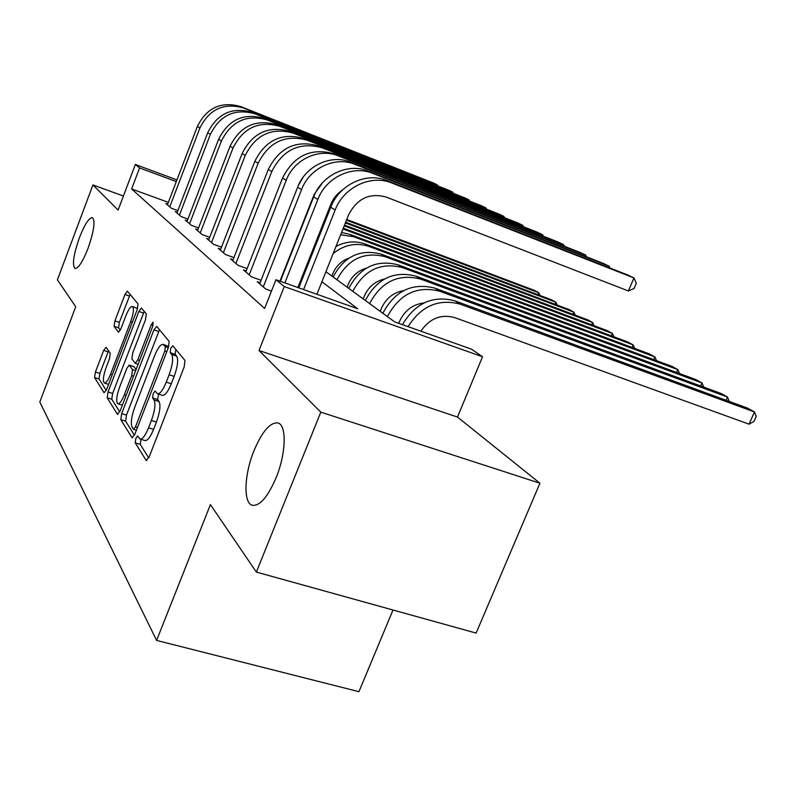 <?xml version="1.0" encoding="UTF-8"?>
<svg xmlns="http://www.w3.org/2000/svg" width="796" height="796" viewBox="0 0 796 796"><rect width="100%" height="100%" fill="white"/><g stroke="black" fill="none" stroke-linecap="round" stroke-linejoin="round"><path stroke-width="1.19" d="M135.837 438.387L135.23 442.865L146.116 460.347L149.111 457.083L184.184 366.916L184.961 360.439L172.812 345.802L170.712 348.29L170.165 352.658L171.687 354.528C173.478 358.14 172.623 364.876 169.13 374.757L166.255 382.16C162.981 390.09 160.066 393.97 157.528 393.791L155.081 391.015L153.21 393.522L152.623 397.95L154.076 399.98C155.767 403.831 154.872 410.656 151.389 420.477L148.544 427.82C145.369 435.531 142.554 439.283 140.096 439.054L137.648 435.969L135.837 438.387M141.041 439.342L140.215 444.367L148.752 457.929M175.866 349.484L175.14 354.29L176.682 356.16L171.687 354.528M158.603 394.139L157.608 399.512L159.071 401.552L154.076 399.98M88.028 248.382C94.028 230.959 95.47 220.691 92.356 217.567C88.903 217.855 84.575 224.611 79.371 237.825C73.431 254.989 71.998 265.217 75.053 268.521C78.426 268.381 82.744 261.675 88.028 248.382M276.103 477.769C286.142 453.481 286.849 424.845 277.913 422.955C270.152 422.178 262.163 431.452 253.954 450.755C244.302 474.257 243.118 502.783 252.143 505.251C259.675 506.395 267.665 497.241 276.103 477.769M106.117 347.265L103.669 350.389L95.421 372.03L94.565 377.553L104.037 392.756L106.555 389.662L137.23 309.505L138.026 303.913L127.32 291.097L124.962 294.51L114.903 320.897L114.087 326.34L118.524 332.25L120.873 328.887L125.947 315.594C128.425 309.475 130.564 306.41 132.375 306.42C134.166 308.132 133.609 313.216 130.693 321.664L110.574 374.249C108.176 380.19 106.117 383.115 104.395 383.035C102.624 381.185 103.201 376.001 106.127 367.493L109.42 358.877L110.256 353.295L106.117 347.265M168.374 202.373L131.639 188.97L139.579 167.956L135.34 164.474L176.941 179.926M256.362 572.085L320.818 412.149L539.927 483.232L476.127 633.089L256.362 572.085L210.413 504.604L156.593 640.412L39.8 402.02L75.719 306.759L57.402 279.844L92.933 184.961L118.116 210.064L135.34 164.474M539.927 483.232L457.471 417.044L258.999 350.519L320.818 412.149M258.999 350.519L284.272 286.56L275.943 279.734L357.702 308.768L321.912 281.784M131.639 188.97L264.63 308.44L275.943 279.734M121.679 413.621L120.813 419.701L131.957 437.611L134.783 434.397L168.374 347.583L169.16 341.404L156.732 326.43L153.907 329.902L121.679 413.621L126.464 415.094L125.609 421.174L134.444 435.213M117.42 414.248L107.162 397.781L108.027 391.99L138.852 311.485L141.33 307.982L146.315 313.893L145.529 319.644L132.713 353.026L131.887 358.857L135.24 363.354L137.748 359.882L151.29 324.649L153.101 322.141L152.693 326.35L120.087 411.104L117.42 414.248L117.977 414.427M123.43 196.015L92.933 184.961M260.113 282.729L257.188 281.694L265.824 289.087L271.476 291.077M246.213 270.919L243.457 269.944L251.606 276.909L261.078 280.262M233.099 259.765L230.502 258.849L238.183 265.426L247.118 268.6M220.701 249.228L218.243 248.352L225.517 254.581L233.944 257.586M208.97 239.258L206.642 238.422L213.527 244.312L221.497 247.168M197.846 229.795L195.647 228.999L202.174 234.591L209.716 237.308M187.279 220.81L185.199 220.054L191.398 225.368L198.552 227.954M177.249 212.273L175.259 211.557L181.16 216.602L187.956 219.069M177.886 210.612L171.419 208.263L165.807 203.458L167.697 204.144M156.593 640.412L358.936 691.684L393.005 610.015M325.922 271.715L394.687 321.902L471.521 349.185L482.535 356.757L284.272 286.56M457.471 417.044L482.535 356.757M176.314 181.578L139.579 167.956M305.953 269.754L305.147 269.147M309.017 259.377L309.833 259.974M140.096 439.054L145.111 440.576C147.578 440.805 150.404 437.064 153.588 429.362L148.544 427.82M159.071 401.552C160.792 405.403 159.906 412.228 156.434 422.039L153.588 429.362M157.528 393.791L162.533 395.373C165.1 395.562 168.016 391.692 171.299 383.762L166.255 382.16M176.682 356.16C178.503 359.772 177.667 366.508 174.165 376.379L171.299 383.762M159.479 329.743L126.464 415.094M133.459 429.233L135.439 426.974L164.792 351.056L165.349 346.738L163.09 344.33C160.593 344.24 157.737 348.111 154.533 355.921L134.793 407.094C131.449 416.497 130.534 423.134 132.046 427.004L133.459 429.233M163.09 344.33L168.752 346.499M119.758 411.88L111.788 399.214L107.162 397.781M144.215 311.355L112.634 393.433L111.788 399.214M119.499 387.443C116.445 396.338 115.888 401.791 117.828 403.781C119.669 403.9 121.838 400.895 124.325 394.766L131.718 375.563L132.544 369.633L129.221 365.085L126.773 368.498L119.499 387.443M129.221 365.085L133.927 366.588L136.096 369.483M137.569 308.55L132.375 306.42M130.126 294.401L119.35 322.37L118.544 327.803L120.315 330.181M108.545 350.807L99.868 373.433L99.022 378.956L106.246 390.418M420.825 331.186C429.74 318.41 441.034 313.883 454.695 317.594L749.046 424.178L754.459 411.95L460.217 304.171C438.656 298.42 421.273 305.913 408.079 326.659M460.217 304.171L454.994 300.868L747.573 408.149L754.459 411.95L756.2 416.457L754.041 421.323L749.046 424.178M454.994 300.868C432.825 295.087 415.313 303.017 402.458 324.659M316.927 294.291L348.509 215.039C356.966 198.562 369.503 192.562 386.13 197.04L628.392 290.968L633.954 277.943L391.771 182.981C370.976 174.225 343.723 187.09 335.166 209.975L303.575 289.545M628.392 290.968L634.094 288.45L636.303 283.257L633.954 277.943L627.606 274.928L386.916 180.523C366.26 171.827 339.205 184.582 330.728 207.288L298.789 287.844M398.736 323.335L399.443 321.594C404.467 310.629 412.656 304.41 423.999 302.918M726.081 400.269L727.494 397.055L439.81 291.246C417.005 285.495 399.532 293.943 387.393 316.579M729.275 401.443L727.494 397.055L720.987 393.453L434.905 288.142C412.238 282.411 394.886 290.789 382.846 313.256M380.209 311.335L381.354 308.5C385.881 298.45 393.324 292.47 403.701 290.57M700.669 385.98L701.982 382.956L420.596 279.078C398.358 273.436 381.354 281.605 369.593 303.594M703.744 387.115L701.982 382.956L695.823 379.553L415.97 276.152C393.861 270.521 376.976 278.63 365.314 300.46M363.185 298.908L364.289 296.152C368.349 286.968 375.085 281.257 384.488 279.008M676.58 372.448L677.814 369.603L402.468 267.605C380.767 262.053 364.21 269.963 352.817 291.346M679.545 373.543L677.814 369.603L671.973 366.379L398.1 264.839C376.528 259.307 360.081 267.157 348.767 288.391M347.096 287.177L348.17 284.49C351.792 276.142 357.832 270.71 366.279 268.192M653.725 359.613L654.889 356.936L385.344 256.76C364.15 251.307 348.021 258.979 336.967 279.774M656.581 360.668L654.889 356.936L649.337 353.872L381.214 254.143C360.14 248.71 344.121 256.322 333.136 276.988M608.562 267.466L609.109 266.182L372.787 173.379C352.538 164.842 326.081 177.279 317.833 199.468L284.868 282.908M609.955 268.013L609.109 266.182L603.129 263.347L368.23 171.07C348.101 162.593 321.843 174.921 313.664 196.94L280.371 281.306M297.863 287.515L330.808 204.403C333.265 198.373 337.166 193.557 342.489 189.985M585.169 256.292L585.677 255.078L354.946 164.364C335.215 156.036 309.515 168.065 301.545 189.597L263.277 286.908M586.493 256.81L585.677 255.078L580.025 252.412L350.658 162.185C331.046 153.917 305.525 165.847 297.634 187.229L259.675 283.824M279.963 281.157L314.191 194.413L322.738 182.493M563.061 245.735L563.538 244.601L338.161 155.867C318.907 147.738 293.923 159.389 286.222 180.314L249.198 274.849M564.334 246.233L563.538 244.601L558.185 242.064L334.111 153.817C311.166 147.479 293.983 155.568 282.53 178.075L245.805 271.943M298.371 185.438L303.196 177.11M542.136 235.745L542.573 234.681L322.32 147.857C299.803 141.618 282.958 149.519 271.774 171.548L235.915 263.486M543.35 236.223L542.573 234.681L537.509 232.283L318.5 145.927C296.122 139.718 279.386 147.559 268.292 169.439L232.711 260.74M331.882 276.063L332.927 273.456C336.131 265.934 341.474 260.809 348.976 258.073M632.014 347.424L633.099 344.897L369.135 246.491C356.419 242.282 344.439 244.611 333.186 253.476M634.76 348.449L633.099 344.897L627.815 341.981L365.225 244.014C355.444 240.591 345.693 241.407 335.982 246.481M522.295 226.283L522.713 225.268L307.355 140.285C285.386 134.186 268.978 141.847 258.133 163.279L223.368 252.74M523.46 226.741L522.713 225.268L517.907 222.999L303.744 138.464C281.913 132.395 265.605 139.996 254.839 161.29L220.343 250.153M611.348 335.832L612.373 333.444L353.772 236.77L340.658 234.73M613.995 336.827L612.373 333.444L607.348 330.668L350.061 234.412L341.554 232.482M318.251 238.75L316.768 239.825M314.927 247.138L312.908 249.556M503.47 217.298L503.858 216.343L293.197 133.131C271.754 127.151 255.765 134.594 245.228 155.459L211.497 242.581M504.584 217.736L503.858 216.343L499.301 214.184L289.774 131.4C268.461 125.46 252.571 132.842 242.103 153.568L208.632 240.123M591.667 324.798L592.622 322.529L342.967 228.95M594.214 325.753L592.622 322.529L587.836 319.883L343.275 228.154M324.4 223.258L323.325 223.278M298.968 234.203L298.152 235.049M323.395 225.775L322.271 225.945M485.57 208.761L485.938 207.865L279.784 126.345C258.839 120.494 243.238 127.728 232.999 148.046L200.244 232.949M486.645 209.189L485.938 207.865L481.6 205.806L276.54 124.703C255.715 118.883 240.213 126.067 230.044 146.255L197.527 230.611M298.57 233.994L299.276 233.417M572.891 314.281L573.797 312.131L344.2 225.845M326.071 219.039L325.146 218.691M575.349 315.206L573.797 312.131L569.23 309.604L344.499 225.099M326.37 218.283L325.445 217.935M306.579 214.9L306.082 214.97M305.385 217.925L304.858 218.074M468.545 200.642L468.894 199.786L267.058 119.907C246.581 114.176 231.357 121.211 221.397 141.021L189.567 223.805M469.58 201.05L468.894 199.786L464.755 197.836L263.974 118.345C243.616 112.644 228.482 119.629 218.592 139.32L186.98 221.587M554.971 304.241L555.827 302.201L345.365 222.92M327.236 216.094L326.32 215.746M557.339 305.137L555.827 302.201L551.459 299.784L345.643 222.213M327.524 215.388L326.599 215.039M537.837 294.649L538.653 292.709L346.469 220.154M328.34 213.308L327.415 212.96M540.126 295.515L538.653 292.709L534.474 290.401L346.728 219.487M328.609 212.641L327.683 212.293M452.317 192.911L452.645 192.095L254.959 113.788C234.939 108.166 220.074 115.022 210.383 134.335L179.418 215.119M453.312 193.299L452.645 192.095L448.705 190.234L252.024 112.306C232.114 106.714 217.348 113.52 207.716 132.723L176.961 213.01M436.835 185.528L437.153 184.762L243.447 107.967C223.865 102.455 209.348 109.132 199.905 127.987L169.767 206.851M437.79 185.906L437.153 184.762L433.392 182.981L240.661 106.555C221.179 101.072 206.751 107.709 197.358 126.445L167.429 204.841M140.215 444.367L135.23 442.865M175.14 354.29L170.165 352.658M157.608 399.512L152.623 397.95M156.434 422.039L151.389 420.477M174.165 376.379L169.13 374.757M146.842 460.566L146.116 460.347M158.693 331.484L153.907 329.902M132.594 437.8L131.957 437.611M125.609 421.174L120.813 419.701M137.429 427.581L135.439 426.974M166.782 351.703L164.792 351.056M168.324 347.713L165.349 346.738M168.712 346.439L163.797 344.827M112.634 393.433L108.027 391.99M143.459 313.027L138.852 311.485M139.569 360.469L137.748 359.882M153.061 325.236L151.29 324.649M126.146 395.333L124.325 394.766M133.529 376.14L131.718 375.563M135.658 370.628L132.544 369.633M134.136 366.757L129.44 365.245M112.246 374.787L110.574 374.249M132.365 322.221L130.693 321.664M118.544 327.803L114.087 326.34M119.35 322.37L114.903 320.897M129.41 296.012L124.962 294.51M99.022 378.956L94.565 377.553M99.868 373.433L95.421 372.03M108.117 351.822L103.669 350.389M335.166 209.975L330.728 207.288M391.771 182.981L386.916 180.523M439.81 291.246L434.905 288.142M420.596 279.078L415.97 276.152M402.468 267.605L398.1 264.839M385.344 256.76L381.214 254.143M317.833 199.468L313.664 196.94M372.787 173.379L368.23 171.07M301.545 189.597L297.634 187.229M354.946 164.364L350.658 162.185M286.222 180.314L282.53 178.075M338.161 155.867L334.111 153.817M271.774 171.548L268.292 169.439M322.32 147.857L318.5 145.927M369.135 246.491L365.225 244.014M258.133 163.279L254.839 161.29M307.355 140.285L303.744 138.464M353.772 236.77L350.061 234.412M245.228 155.459L242.103 153.568M293.197 133.131L289.774 131.4M232.999 148.046L230.044 146.255M279.784 126.345L276.54 124.703M221.397 141.021L218.592 139.32M267.058 119.907L263.974 118.345M210.383 134.335L207.716 132.723M254.959 113.788L252.024 112.306M199.905 127.987L197.358 126.445M243.447 107.967L240.661 106.555M136.405 430.228L133.648 429.382M138.096 364.269L135.24 363.354M122.355 405.184L117.828 403.781M108.584 384.349L104.395 383.035"/></g></svg>

